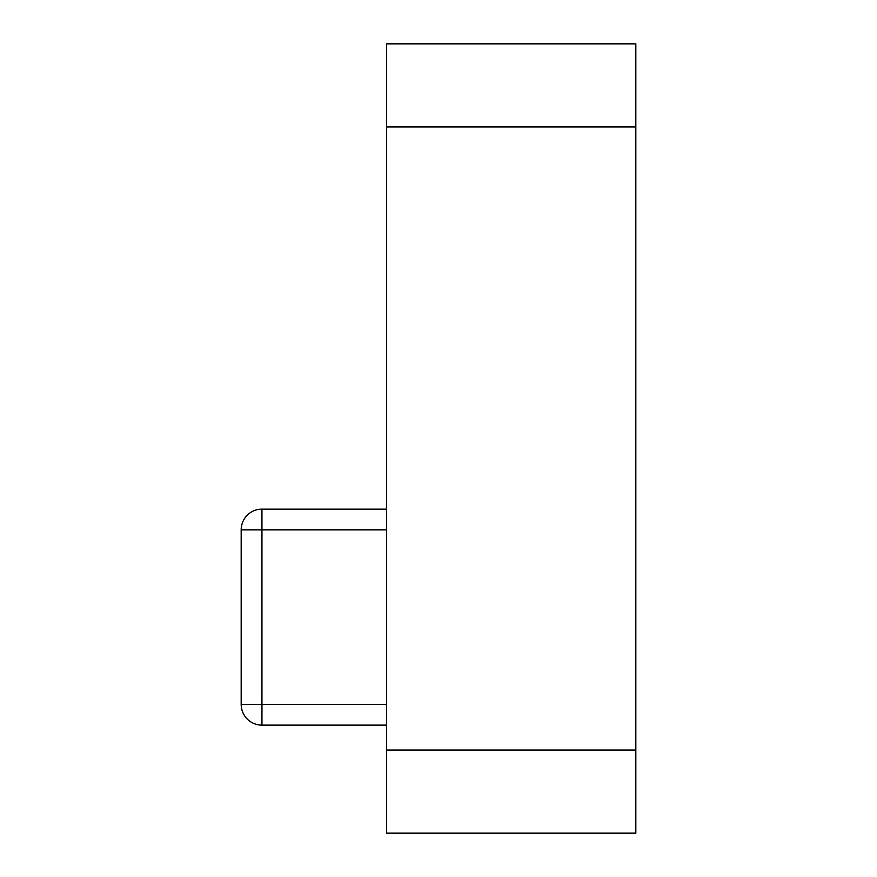 <?xml version="1.0" encoding="UTF-8"?>
<svg xmlns="http://www.w3.org/2000/svg" width="877" height="877" viewBox="0 0 877 877"><rect width="100%" height="100%" fill="white"/><g stroke="black" fill="none" stroke-linecap="round" stroke-linejoin="round"><path stroke-width="1.32" d="M386.571 833.15L386.571 750.065L635.825 750.065L635.825 833.15L386.571 833.15M386.571 126.935L386.571 43.85L635.825 43.85L635.825 126.935L386.571 126.935L386.571 750.065M635.825 126.935L635.825 750.065M386.571 725.136L261.949 725.136A20.774 20.774 0 0 1 241.175 704.374L241.175 529.894A20.774 20.774 0 0 1 261.949 509.12L386.571 509.12M386.571 529.894L261.949 529.894L261.949 704.374L386.571 704.374M241.175 529.894L261.949 529.894L261.949 509.12M261.949 725.136L261.949 704.374L241.175 704.374"/></g></svg>
